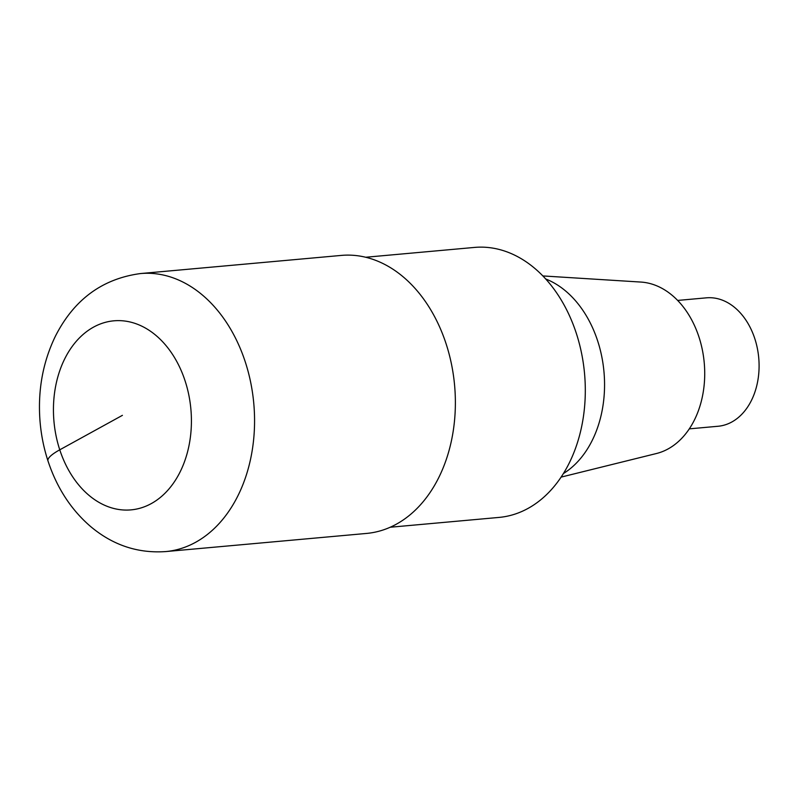 <?xml version="1.0" encoding="UTF-8"?>
<svg xmlns="http://www.w3.org/2000/svg" width="799" height="799" viewBox="0 0 799 799"><rect width="100%" height="100%" fill="white"/><g stroke="black" fill="none" stroke-linecap="round" stroke-linejoin="round"><path stroke-width="1.2" d="M390.122 527.25L498.966 517.422A135.55 98.167 -95.2 0 0 576.269 333.183A135.55 98.167 -95.2 0 0 474.546 247.42L365.732 257.248M561.058 477.123L656.418 453.522A86.602 62.721 -95.2 0 0 698.945 336.958A86.602 62.721 -95.2 0 0 640.928 282.067L542.881 275.935M563.325 473.597A103.9 75.236 -95.2 0 0 597.642 340.863A103.9 75.236 -95.2 0 0 545.747 278.991M718.031 426.267A64.479 46.692 -95.2 0 0 754.795 338.626A64.479 46.692 -95.2 0 0 706.406 297.837L677.662 300.434M165.693 551.58A139.585 101.083 -95.2 0 0 245.263 361.867A139.585 101.083 -95.2 0 0 140.514 273.558C102.372 278.691 73.997 299.565 55.411 336.179C42.916 361.987 37.763 390.012 39.95 420.264C41.478 440.119 46.182 458.926 54.042 476.693C62.841 496.469 74.966 513.018 90.407 526.341C112.619 545.088 137.698 553.507 165.663 551.58L366.471 533.442A139.585 101.083 -95.2 0 0 446.072 343.72A139.585 101.083 -95.2 0 0 341.323 255.41M47.98 460.923A44.664 9.318 -18.1 0 1 59.755 449.817L122.417 415.34M185.088 380.863A94.911 68.734 -95.2 0 0 66.107 356.164A94.911 68.734 -95.2 0 0 116.065 508.993A94.911 68.734 -95.2 0 0 185.088 380.863M718.021 426.267L689.267 428.863M341.353 255.41L140.544 273.548"/></g></svg>
